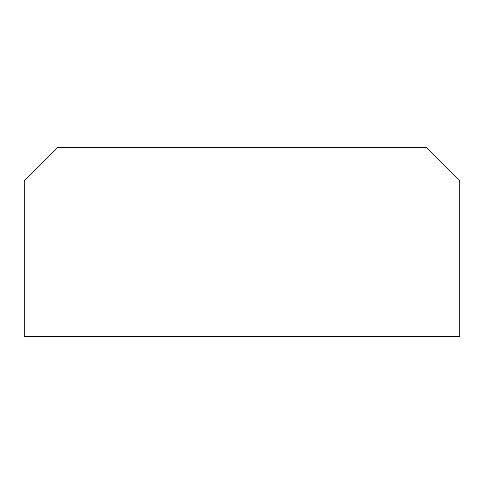 <?xml version="1.0" encoding="UTF-8"?>
<svg xmlns="http://www.w3.org/2000/svg" width="484" height="484" viewBox="0 0 484 484"><rect width="100%" height="100%" fill="white"/><g stroke="black" fill="none" stroke-linecap="round" stroke-linejoin="round"><path stroke-width="0.73" d="M24.2 336.38L459.8 336.38L459.8 180.81L426.61 147.62L57.39 147.62L24.2 180.81L24.2 336.38"/></g></svg>
